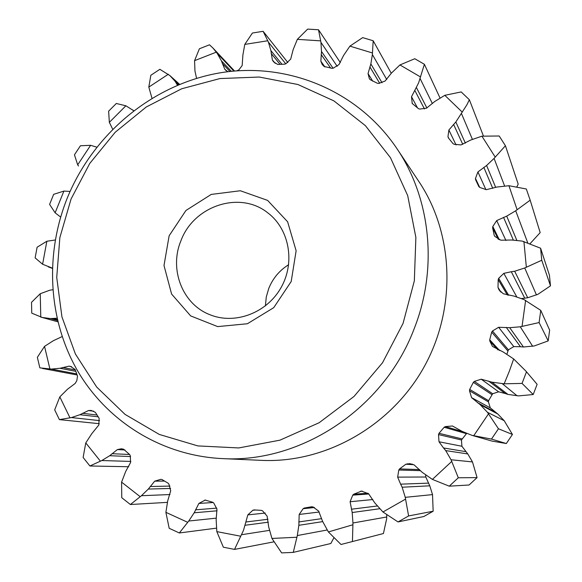 <?xml version="1.0" encoding="UTF-8"?>
<svg xmlns="http://www.w3.org/2000/svg" width="582" height="582" viewBox="0 0 582 582"><rect width="100%" height="100%" fill="white"/><g stroke="black" fill="none" stroke-linecap="round" stroke-linejoin="round"><path stroke-width="0.87" d="M452.498 426.009L462.137 431.378L471.944 435.343L491.477 439.083L498.447 428.774L487.483 412.325L480.165 404.665L471.602 397.652L469.485 390.769L469.681 389.416L473.355 382.359L474.352 381.421L481.212 379.195L491.877 382.163L504.15 383.807L509.228 371.498L513.673 358.956L503.408 352.11L492.474 346.392L489.833 341.147L489.724 339.793L491.703 332.133L492.467 330.998L498.643 327.273L509.716 327.688L520.279 326.793L539.099 322.566L540.758 310.373L524.033 299.592L514.102 296.114L503.335 293.772L499.116 290.011L498.003 287.399L498.192 279.593L498.672 278.327L503.837 273.351L511.294 271.736L524.746 298.173L527.699 297.751L537.884 294.332L550.477 285.857L549.437 275.199L540.591 248.208L522.192 241.094L511.782 240.01L500.818 240.199L494.889 236.438L494.198 235.317L492.627 227.809L498.308 239.311M524.746 298.173L521.567 298.53M506.289 327.404L520.461 346.741L523.444 347.003L534.189 345.977L548.193 340.899L549.648 330.147L540.758 310.373M520.461 346.741L513.782 346.603L508.392 349.826L506.915 354.096M488.618 381.094L505.125 393.49L507.97 394.429L518.678 395.891L533.214 394.531L537.121 384.309L525.902 371.12L513.673 358.956M505.125 393.49L498.65 391.817L492.663 393.738L488.596 400.692L488.429 401.871L490.291 407.873L497.785 413.998L504.187 420.684L512.444 434.463L506.311 443.535L492.168 441.12L472.686 435.562M466.618 433.459L461.453 439.985L461.904 446.256L467.783 453.938L472.475 461.912L477.073 477.604L469.077 484.995L449.253 486.174L458.31 477.778L451.05 459.758L445.71 450.599L443.513 447.965L465.855 451.647M425.638 475.087L425.806 477.014L429.778 485.81L432.521 494.605L433.161 511.229L423.805 516.525L398.023 521.938L408.608 515.936L405.254 497.341L402.155 487.229L400.62 484.166L428.425 483.14M62.143 336.578L53.377 340.703L44.53 346.37L37.357 357.319L39.852 367.86L51.376 369.09L59.99 368.261L68.96 366.165L70.32 366.318L75.129 369.468L77.515 376.081L76.824 380.679L75.18 383.436L67.497 389.242L59.822 396.873L54.686 409.852L59.393 419.622L71.455 417.57L79.916 414.719L88.464 410.55L91.134 410.434L95.339 412.332L99.129 418.262L98.824 425.006L91.869 433.568L85.772 442.902L83.117 457.459L89.904 465.986L101.821 460.537L109.707 455.713L117.397 449.573L121.405 448.787L123.58 449.209L129.721 454.637L130.281 455.757L130.586 462.494L125.697 471.456L121.58 482.129L121.762 497.705L130.404 504.521L141.441 495.719L148.323 489.062L154.71 481.161L160.828 479.328L162.014 479.546L168.14 483.22L168.94 484.188L170.701 490.772L167.725 500.796L165.892 512.342L169.187 528.296L179.329 532.974L188.735 521.028L194.184 512.786L198.869 503.437L205.177 500.098L212.75 502.259L213.761 503.03L216.941 509.104L216.155 519.741L216.824 531.613L223.35 547.211L234.524 549.401L243.487 530.362L247.845 514.881L252.843 510.269L254.065 509.912L261.434 510.385L262.613 510.901L267.123 516.147L268.666 526.848L271.947 538.445L281.652 552.9L293.284 552.376L297.315 535.556L298.85 525.313L299.184 514.444L303.142 508.697L304.27 508.05L311.712 506.755L313 506.98L318.638 511.076L322.552 521.268L328.386 531.941L341.008 544.49L383.429 533.527L386.71 518.518L386.739 514.844M383.429 533.527L341.008 544.49M333.806 537.979L330.831 543.508L293.284 552.376M492.627 227.809L492.808 226.5L496.693 220.585L506.711 216.133L515.703 210.771L530.173 200.179L526.317 188.99L508.923 185.716L496.868 187.048L486.297 189.674L479.721 187.426L478.797 186.509L475.596 179.722L475.472 178.434L477.909 171.952L486.603 165.492L494.082 158.406L505.423 145.733L518.191 184.138L516.881 186.851M530.173 200.179L540.176 232.611L530.173 243.567M473.661 435.831L488.567 413.744M400.62 484.166L397.659 477.124L398.786 470.023L399.55 468.903L405.858 464.232L409.815 463.65L414.166 464.938L422.285 472.395L432.397 479.401L451.785 461.395M432.397 479.401L449.253 486.174M352.452 541.173L352.947 523L352.197 512.531L350.102 501.735L352.743 495.137L353.718 494.227L361.487 491.106L368.632 493.783L374.786 502.884L382.956 511.993L405.596 499.094M382.956 511.993L398.023 521.938M328.386 531.941L352.888 524.768M271.947 538.445L296.878 537.244M216.824 531.613L240.795 536.233M165.892 512.342L187.68 522.301M121.58 482.129L140.182 496.693M85.772 442.902L100.424 461.184M59.822 396.873L70 417.876M44.53 346.37L49.936 369.061M52.766 289.756L49.805 290.207L40.238 293.728L31.523 302.313L31.755 313.152L42.137 317.437L50.496 318.587L53.275 318.449L57.327 319.583M40.238 293.728L40.769 317.074M55.261 239.995L46.844 241.246L37.11 247.226L35.131 257.899L42.602 264.243L52.329 268.113M46.844 241.246L42.602 264.243M70.087 191.427L63.896 191.085L53.675 194.323L49.601 204.398L55.13 212.801L60.637 217.079M63.896 191.085L55.13 212.801M96.75 147.144L90.61 145.311L80.44 145.755L74.452 154.819L77.69 164.844L78.497 166.001M90.61 145.311L77.69 164.844M133.649 110.675L125.879 105.793L116.305 103.48L108.638 111.162L109.343 122.344L112.653 129.146M125.879 105.793L109.343 122.344M177.445 85.212L175.131 81.298L169.915 75.602L159.883 69.302L150.833 75.274L148.817 87.089L151.96 98.191M168.336 74.249L148.817 87.089M227.846 71.71L224.783 69.251L221.378 60.783L217.151 53.318L212.997 48.073L209.484 44.807L199.4 48.772L194.57 60.659L194.963 71.062L196.571 78.323M216.3 52.162L194.57 60.659M505.423 145.733L499.189 135.999L481.918 136.173L470.576 140.102L460.944 144.933L454.076 144.256L452.978 143.594L448.373 137.876L447.965 136.675L448.875 130.004L455.844 121.973L466.888 104.833L469.368 99.74L461.191 91.927L444.808 95.317L434.718 101.515L426.475 108.194L419.687 109.067L418.48 108.681L412.231 103.494L411.51 96.75L418.611 82.877L424.394 64.304L414.777 58.731L399.936 64.944L391.548 72.983L385.044 81.08L378.656 83.393L377.405 83.291L370.036 79.567L369.301 78.555L368.042 73.565L370.858 63.904L372.371 54.548L373.186 40.769L362.681 37.626L349.906 46.145L343.526 55.537L338.979 64.587L333.29 68.159L332.053 68.341L324.094 66.443L322.261 64.587L320.857 61.219L321.497 51.5L320.944 42.37L318.521 29.777L307.66 29.1L297.344 39.35L293.168 49.586L290.694 59.109L285.929 63.722L284.765 64.166L277.738 64.457L273.533 61.83L272.347 59.888L270.892 50.583L268.397 42.1L263.115 31.304L252.413 33.029L244.782 44.407L242.898 54.963L242.163 65.548L238.853 69.898L236.809 70.822M267.822 40.747L244.782 44.407M320.682 40.864L297.344 39.35M372.451 52.969L349.906 46.145M420.531 76.969L399.936 64.944M462.283 112.144L444.808 95.317M495.209 157.096L481.918 136.173M517.114 209.716L508.923 185.716M511.294 271.736L514.677 271.234L524.724 267.982L541.755 260.249L540.591 248.208M526.354 267.254L523.909 241.457M522.032 326.458L525.633 300.348M222.069 458.587L261.624 460.369C324.691 463.33 390.26 426.875 423.507 367.984C456.746 309.086 454.076 234.117 418.953 181.649L396.989 148.708C357.355 89.679 285.922 61.416 219.014 73.019C151.989 84.848 93.258 134.1 67.243 198.12C44.989 253.701 47.935 318.194 76.802 369.468C105.902 420.48 160.632 455.582 222.069 458.587C300.945 463.461 384.353 408.586 414.348 328.277C438.101 267.909 430.571 198.324 396.989 148.708M57.014 318.223L53.275 318.449M452.476 426.002L445.332 426.584L444.161 427.268L439.01 433.306L438.515 434.579L439.01 441.782L443.513 447.965M504.15 383.807L522.047 383.414L526.484 371.811L525.902 371.12M71.062 199.008L59.859 237.587L56.73 277.447L61.932 316.841L75.391 353.98L96.699 387.066L125.057 414.391L159.279 434.427L197.815 445.907L238.751 447.944L279.949 440.167L319.118 422.743L354.002 396.466L382.534 362.739L403.042 323.439L414.34 280.844L415.875 237.42L407.698 195.617L390.471 157.707L365.365 125.625L333.915 100.89L297.919 84.514L259.281 77.042L219.931 78.563L181.708 88.762L146.3 106.972L115.229 132.238L89.788 163.382L71.062 199.008M169.136 235.768L164 265.494L171.595 294.048L190.67 315.91L217.69 326.604L247.401 323.745L273.736 307.652L291.196 281.521L296.129 250.769L287.617 221.778L267.618 200.404L240.337 190.75L211.244 194.417L185.934 210.48L169.136 235.768M288.665 264.708C279.498 270.412 272.871 278.305 268.782 288.381L266.272 297.002L265.407 305.899M180.937 240.752C168.94 269.211 182.37 304.342 210.124 314.797C235.033 324.923 266.891 312.971 281.077 287.581C295.481 262.322 289.254 228.872 267.705 212.779C239.813 190.379 193.682 205.824 180.937 240.752M498.447 428.774L512.444 434.463M491.477 439.083L506.311 443.535M458.31 477.778L477.073 477.604M408.608 515.936L433.161 511.229M234.524 549.401L273.933 541.835M179.329 532.974L216.373 528.158M130.404 504.521L167.332 502.368M89.904 465.986L128.702 466.742M59.393 419.622L99.246 423.689M263.115 31.304L287.843 62.543M318.521 29.777L340.346 62.601M373.186 40.769L391.279 73.31M424.394 64.304L439.977 97.929M469.368 99.74L483.446 136.05M541.755 260.249L550.477 285.857M539.099 322.566L548.193 340.899M522.047 383.414L533.214 394.531M526.484 371.811L537.121 384.309M481.212 379.195L498.65 391.817M474.352 381.421L492.663 393.738M473.355 382.359L491.797 394.552M469.681 389.416L488.596 400.692M469.485 390.769L488.429 401.871M471.602 397.652L490.291 407.873M477.415 402.613L495.384 412.209M445.332 426.584L462.683 431.655M444.161 427.268L466.371 433.634M439.01 433.306L461.882 438.879M438.515 434.579L461.453 439.985M439.01 441.782L461.904 446.256M407.145 463.839L412.42 464.16M405.858 464.232L413.7 464.683M399.55 468.903L419.571 469.587M398.786 470.023L420.48 470.649M397.659 477.124L425.806 477.014M360.804 491.179L362.179 491.099M353.718 494.227L368.006 493.245M352.743 495.137L368.835 493.98M350.102 501.735L372.807 499.552M351.397 509.221L377.194 505.998M304.27 508.05L313.436 507.111M303.142 508.697L314.484 507.519M299.184 514.444L319.212 512.022M298.806 521.945L321.642 518.649M252.843 510.269L255.491 510.021M247.845 514.881L265.268 513.048M245.888 522.003L267.967 519.268M204.595 500.164L205.773 500.098M198.869 503.437L213.128 502.513M195.508 509.825L216.751 508.13M154.71 481.161L164.473 481.059M150.192 486.523L169.966 486.086M117.397 449.573L124.941 449.973M112.006 453.698L129.56 454.484M88.464 410.55L93.673 411.198M82.506 413.3L97.019 415.017M68.96 366.165L71.622 366.704M62.74 367.475L75.296 369.948M176.601 83.633L178.077 84.95M222.309 63.46L229.926 71.462M224.783 69.251L226.151 70.684M271.205 53.493L280.029 64.333M272.347 59.888L275.199 63.343M321.162 54.504L330.612 68.058M320.857 61.219L324.931 66.959M369.846 66.857L379.726 83.328M368.042 73.565L372.727 81.189M414.806 90.392L424.46 108.958M411.51 96.75L417.505 107.91M412.1 103.254L412.369 103.734M453.574 124.366L462.763 144.343M448.875 130.004L456.07 144.969M447.965 136.675L448.824 138.421M483.824 167.369L492.758 188.357M477.909 171.952L485.912 189.674M475.472 178.434L479.684 187.389M503.546 217.37L513.346 240.053M496.693 220.585L505.94 240.519M492.808 226.5L499.312 239.755M503.837 273.351L516.743 296.842M498.672 278.327L508.704 295.336M498.192 279.593L507.439 295.11M498.003 287.399L501 292.229M498.418 288.672L500.003 291.218M498.643 327.273L513.782 346.603M492.467 330.998L508.392 349.826M491.703 332.133L507.73 350.815M489.724 339.793L499.647 350.575M489.833 341.147L498.039 349.978M502.361 383.734L517.122 395.818M487.483 412.325L504.187 420.684M451.05 459.758L472.475 461.912M405.254 497.341L432.521 494.605M352.947 523L386.754 516.983M241.566 534.72L269.393 530.369M188.735 521.028L216.286 518.14M141.441 495.719L169.988 494.547M101.821 460.537L130.841 461.424M71.455 417.57L99.551 420.604M51.376 369.09L76.708 373.906M42.137 317.437L57.858 321.788M217.151 53.318L233.862 71.069M268.397 42.1L285.747 63.809M320.944 42.37L337.196 66.319M372.371 54.548L386.739 79.487M420.095 78.541L432.382 103.567M461.49 113.628L472.38 139.294M494.082 158.406L504.572 185.898M515.703 210.771L527.692 242.709M524.724 267.982L536.466 294.958M520.279 326.793L532.661 346.268M491.877 382.163L507.97 394.429M480.165 404.665L497.785 413.998M445.71 450.599L467.783 453.938M402.155 487.229L429.778 485.81M352.197 512.531L379.631 508.748M298.85 525.313L322.697 521.618M297.315 535.556L327.106 530.006M245.211 525.248L268.317 522.192M194.184 512.786L217.079 510.8M148.323 489.062L170.606 488.451M109.707 455.713L130.564 456.557M79.916 414.719L98.176 416.821M59.99 368.261L75.776 371.331M50.496 318.587L57.553 320.551M51.572 267.931L52.322 268.207M175.131 81.298L178.849 84.63M221.378 60.783L231.367 71.31M270.892 50.583L281.95 64.253M321.497 51.5L333.064 68.218M370.858 63.904L382.047 82.775M416.472 87.642L426.882 107.976M455.844 121.973L465.382 143.157M486.603 165.492L495.66 187.353M506.711 216.133L516.801 240.293M514.677 271.234L527.699 297.751M509.716 327.688L523.444 347.003M42.421 368.442L77.1 374.968M40.689 317.052L57.858 321.81M212.99 48.08L234.539 71.004M48.306 266.883L52.322 268.36M132.769 109.983L133.664 110.667M169.915 75.602L179.605 84.317M477.298 183.25L478.877 186.604"/></g></svg>
